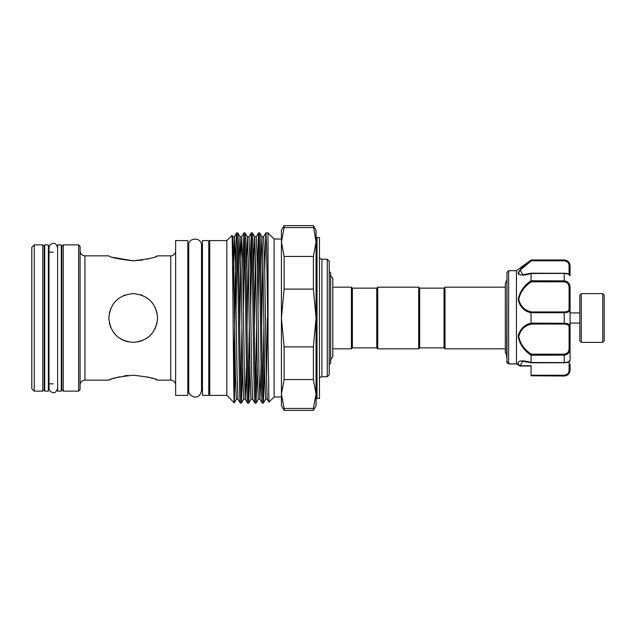 <?xml version="1.0" encoding="UTF-8"?>
<svg xmlns="http://www.w3.org/2000/svg" width="636" height="636" viewBox="0 0 636 636"><rect width="100%" height="100%" fill="white"/><g stroke="black" fill="none" stroke-linecap="round" stroke-linejoin="round"><path stroke-width="0.95" d="M48.376 318L48.376 244.868L44.719 244.868L44.719 391.132L48.376 391.132L48.376 318M61.294 318L61.294 244.868L57.638 244.868L57.638 391.132L61.294 391.132L61.294 318M581.288 342.375L579.825 340.912L579.825 295.088L581.288 293.625L581.288 342.375L602.737 342.375L602.737 293.625L604.2 295.088L604.2 340.912L602.737 342.375M570.071 313.413L570.071 312.928L579.825 312.928M506.685 357.734L506.972 272.367L506.972 362.472L508.665 363.879L516.456 363.879L516.44 270.705L531.068 259.981L564.219 260.219C568.099 260.911 570.055 263.01 570.071 266.524L570.071 275.746L569.093 274.776M570.071 364.102L570.071 370.168C569.721 373.722 567.773 375.677 564.219 376.019L566.366 375.351M516.44 363.832L520.184 366.01L531.068 366.018L531.068 367.457M506.972 272.367L508.641 270.705L508.641 363.808M522.601 361.224L520.161 365.931A0.978 0.914 163.9 0 1 519.58 365.772L519.54 365.708C514.715 359.745 524.016 360.191 531.068 362.504L531.068 355.222C524.08 350.563 519.787 344.362 518.173 336.611C519.779 329.329 524.072 324.837 531.068 323.152L531.068 312.848C524.064 311.147 519.771 306.671 518.173 299.413C519.795 291.63 524.088 285.421 531.068 280.778L531.068 273.496C524.08 275.746 519.787 275.627 518.173 273.138C519.779 269.402 524.072 265.093 531.068 260.211L531.386 260.784L520.304 270.038L522.681 274.776M530.782 260.426L526.64 263.678M518.523 271.858L518.181 273.234M518.515 274.084L519.063 274.529M527.069 311.147L530.17 312.522M518.523 333.932L518.173 336.587M444.031 347.86L444.031 288.14L445.009 287.162L445.009 348.838L444.031 347.86L419.657 347.86L418.679 348.838L377.728 348.838L376.75 347.86L352.376 347.86L352.376 288.14L351.398 287.162L332.819 287.162M376.75 347.86L376.75 288.14L377.728 287.162L418.679 287.162L418.679 348.838M444.031 288.14L419.657 288.14L418.679 287.162M376.75 288.14L352.376 288.14M352.376 347.86L351.398 348.838L351.398 287.162M351.398 348.838L332.819 348.838M329.217 364.563L330.68 363.1L330.68 272.9L329.217 271.437M209.761 251.57L208.783 251.57M209.761 384.43L208.783 384.43M226.829 395.401L226.829 240.599L209.761 240.599L209.761 395.401L226.829 395.401L230.653 399.09M230.804 399.384L234.263 402.834L236.369 399.201L235.431 375.439L233.603 260.561L232.712 236.799L234.35 236.799L232.887 294.206M226.829 240.599L231.957 235.487C232.728 229.866 233.499 407.628 234.263 402.834L235.248 365.716M242.562 365.716L241.457 403.057C240.821 404.273 240.209 363.434 239.605 318C238.993 272.566 238.381 231.727 237.777 232.919L236.6 232.919C237.204 231.727 237.816 272.566 238.428 318C239.033 363.434 239.645 404.273 240.257 403.081L241.434 403.081L243.683 399.201L242.737 375.439L240.909 260.561L239.995 236.775L238.905 270.284M268.026 343.011L268.026 232.919L265.848 232.919C266.571 230.781 267.311 291.185 268.026 343.011L268.949 402.135L274.116 396.983L274.116 239.017L268.026 232.919M264.504 365.716L263.399 403.057C262.763 404.273 262.151 363.434 261.547 318C260.935 272.566 260.323 231.727 259.719 232.919L258.542 232.919C259.146 231.727 259.758 272.566 260.37 318C260.975 363.434 261.587 404.273 262.191 403.081L259.941 399.201L259.059 375.439L257.23 260.561L256.284 236.799L258.542 232.919M259.742 232.943L261.968 236.799L262.851 260.561L264.679 375.439L265.625 399.201L263.399 403.057L262.191 403.081M257.19 365.716L256.085 403.057C255.449 404.273 254.837 363.434 254.233 318C253.621 272.566 253.009 231.727 252.405 232.919L251.228 232.919C251.832 231.727 252.444 272.566 253.056 318C253.661 363.434 254.273 404.273 254.885 403.081L252.635 399.201L251.745 375.439L249.916 260.561L248.978 236.799L251.228 232.919M252.428 232.943L254.654 236.799L255.537 260.561L257.365 375.439L258.311 399.201L256.085 403.057L254.885 403.081M249.876 365.716L248.771 403.057C248.135 404.273 247.523 363.434 246.919 318C246.307 272.566 245.695 231.727 245.091 232.919L243.914 232.919C244.518 231.727 245.13 272.566 245.742 318C246.347 363.434 246.959 404.273 247.571 403.081L245.321 399.201L244.431 375.439L242.602 260.561L241.688 236.775L240.774 260.561L239.724 327.421M245.114 232.943L247.34 236.799L248.223 260.561L250.051 375.439L250.997 399.201L248.771 403.057L247.571 403.081M262.787 392.547L263.9 327.421M264.719 270.284L265.848 232.919M259.13 243.453L258.009 308.579M255.473 392.547L256.586 327.421M257.405 270.284L258.51 232.943M251.816 243.453L250.695 308.579M248.159 392.547L249.272 327.421M250.091 270.284L251.196 232.943M244.502 243.453L243.381 308.579M240.845 392.547L241.958 327.421M242.777 270.284L243.914 232.919L241.664 236.799L240.026 236.799L237.8 232.943M284.109 408.447L284.109 410.395L313.373 410.395L316.052 405.76L316.052 394.002L313.373 379.557L313.373 346.89L316.052 318L313.373 289.11L313.373 256.443L316.052 241.998L313.373 225.605L316.052 230.24L316.052 394.002L316.052 241.998L316.052 394.002L313.373 408.447L284.109 408.447L281.43 394.002L281.43 239.017L274.116 239.017M281.43 396.983L274.116 396.983M313.373 256.443L284.109 256.443L281.43 241.998L281.43 230.24L284.109 225.605L284.109 227.553L313.373 227.553M316.052 399.424A0.978 0.978 0 0 1 317.022 398.446L319.463 398.446L319.463 237.554L317.022 237.554L317.022 398.446M316.052 236.576A0.978 0.978 0 0 0 317.022 237.554M319.463 379.191A2.441 2.441 0 0 1 321.903 376.75L327.262 376.75L327.262 259.25L321.903 259.25L321.903 376.75M319.463 256.809A2.441 2.441 0 0 0 321.903 259.25M327.262 259.25L329.217 261.197L329.217 374.803L327.262 376.75M208.783 240.599L208.783 395.401L202.447 395.401L202.447 240.599L208.783 240.599M188.749 251.57L187.819 251.57M188.749 384.43L187.819 384.43M187.819 395.401L187.819 240.599L175.631 240.599L175.631 395.401L187.819 395.401M175.631 250.958A4.873 4.873 0 0 1 170.758 255.839L157.593 255.839C156.146 257.445 148.021 259.106 133.21 260.816C118.391 259.098 110.266 257.437 108.836 255.839L84.946 255.839L84.946 380.161L108.836 380.161C110.274 378.555 118.399 376.902 133.21 375.184C148.045 376.902 156.17 378.563 157.593 380.161L155.558 379.398M175.631 385.042A4.873 4.873 0 0 0 170.758 380.161L157.593 380.161M132.177 293.641L133.21 293.625C148.037 295.056 156.162 303.181 157.593 317.984C156.154 332.835 148.021 340.968 133.21 342.375C118.391 340.952 110.266 332.827 108.836 318.008C110.251 303.189 118.383 295.056 133.21 293.625L134.268 293.641M128.202 375.407L124.036 375.916M119.592 376.782L113.192 378.587M110.64 379.477L108.836 380.161M113.073 257.373L133.21 260.816L142.599 260.052M128.369 341.89L123.789 340.483M116.078 335.339L113.001 331.626L115.983 335.244M110.744 327.453L109.32 322.857M109.32 313.151L110.728 308.571M123.034 295.851L125.443 294.889M119.083 337.867L122.835 340.053M138.028 341.898L142.655 340.475M146.829 338.225L150.438 335.252M154.953 329.027L157.108 322.826L155.089 328.756M80.072 385.042A4.873 4.873 0 0 1 84.946 380.161M80.072 250.958A4.873 4.873 0 0 0 84.946 255.839M78.61 244.868L80.072 246.331L80.072 389.669L78.61 391.132L78.61 244.868L63.25 244.868L63.25 391.132L78.61 391.132M63.25 391.132L61.787 389.669L61.787 246.331L63.25 244.868M61.787 249.741A2.441 2.441 0 0 1 61.294 251.204M61.787 386.259A2.441 2.441 0 0 0 61.294 384.796M53.352 252.182L48.376 252.182M53.352 383.818L48.376 383.818M44.234 386.259A2.441 2.441 0 0 1 44.719 384.796M44.234 249.741A2.441 2.441 0 0 0 44.719 251.204M42.771 244.868L44.234 246.331L44.234 389.669L42.771 391.132L42.771 244.868L34.241 244.868L34.241 391.132L42.771 391.132M34.241 391.132L31.8 388.699L31.8 247.301L34.241 244.868M202.447 251.57L201.525 251.57M202.447 384.43L201.525 384.43L201.525 390.695L201.525 245.305C201.58 236.608 187.803 237.618 188.749 245.305L188.749 390.695C188.383 393.247 190.14 395.338 194.012 396.983C197.915 397.619 200.412 395.528 201.525 390.695M506.685 280.516L505.326 283.672L505.326 287.162L445.009 287.162M506.685 355.484L505.326 352.328L505.326 348.838L445.009 348.838M140.397 294.707L142.353 295.398M150.43 300.741L153.419 304.366M155.025 307.109L157.1 313.143M157.537 316.394L157.593 318.286M150.422 335.267L146.805 338.241M142.647 340.483L138.052 341.898M146.797 259.226L150.454 258.272M155.741 256.539L157.593 255.839M152.95 378.492L147.17 376.862M313.373 410.395L313.373 408.447M313.373 289.11L284.109 289.11L284.109 256.443M313.373 346.89L284.109 346.89L281.43 318L284.109 289.11M313.373 379.557L284.109 379.557L284.109 346.89M284.109 227.553L281.43 241.998L281.43 394.002L284.109 379.557M281.43 394.002L281.43 405.76L284.109 410.395M237.188 243.453L236.075 308.579M236.369 399.201L238.007 399.201L237.117 375.439L235.288 260.561L234.35 236.799L236.6 232.919C235.908 230.948 235.185 286.804 234.501 337.478L234.501 398.382M234.501 337.478L233.531 363.935M419.657 288.14L419.657 347.86M377.728 287.162L377.728 348.838M570.071 360.254L569.093 361.224L570.071 360.389C569.824 361.797 567.876 362.607 564.219 362.806L564.219 362.576C568.099 362.154 570.055 361.431 570.071 360.389L570.071 348.409C570.047 352.344 568.099 354.586 564.219 355.134L531.068 355.222M566.684 281.414L564.219 280.866C568.099 281.422 570.055 283.664 570.071 287.591L570.071 348.409L569.093 348.305L569.093 327.23C569.125 325.235 567.495 324.177 564.219 324.058L531.386 324.058C524.605 325.592 520.391 329.806 518.753 336.69C520.415 344.044 524.62 349.872 531.386 354.173L531.076 355.134M566.652 260.768L564.219 259.981C567.773 260.323 569.721 262.278 570.071 265.832L570.071 266.524A0.978 0.612 180 0 0 569.093 265.912C569.125 263.097 567.495 261.388 564.219 260.784L531.386 260.784M506.685 361.574L506.685 361.797A0.978 0.954 180 0 0 506.972 362.472L507.663 362.361M564.219 375.216C567.495 374.612 569.125 372.903 569.093 370.088A0.978 0.612 -0 0 0 570.071 369.476C570.047 372.99 568.099 375.097 564.219 375.781L531.068 375.781L531.068 375.216L564.219 375.216L564.219 375.781M519.54 365.708A0.978 0.716 141.4 0 0 520.121 365.74L531.068 365.74L531.068 375.216M570.071 287.591L569.093 287.695C569.125 284.292 567.495 282.344 564.219 281.827L531.386 281.827C524.605 286.128 520.391 291.98 518.753 299.373C520.415 306.21 524.62 310.4 531.386 311.942L531.068 312.848M531.068 323.152L564.219 323.263C568.099 323.358 570.055 324.432 570.071 326.467A0.978 0.755 180 0 1 569.093 327.23M531.068 362.504L564.219 362.576L564.219 354.173C567.495 353.664 569.125 351.708 569.093 348.305M564.219 376.019L531.068 375.781M564.879 323.271L564.219 323.263L564.219 312.737L531.076 312.737M531.068 280.778L564.219 280.866L564.219 273.194C568.083 273.408 570.031 274.211 570.071 275.611C570.047 274.569 568.099 273.838 564.219 273.424L531.068 273.496M531.386 311.942L564.219 311.942C567.495 311.823 569.125 310.765 569.093 308.77L569.093 287.695M569.093 308.77A0.978 0.755 180 0 1 570.071 309.533C570.047 311.576 568.099 312.642 564.219 312.737L564.219 311.942M518.761 272.82L519.358 271.302M520.081 270.308L527.395 263.789M520.161 365.931L520.32 365.414M516.917 363.514L516.456 363.879L516.917 363.514M509.245 363.514L508.665 363.879L509.245 363.514M531.386 324.058L531.076 323.263M531.386 281.827L531.076 280.866M170.758 380.161L170.758 255.839M265.625 399.201L267.255 399.201L266.373 375.439L264.544 260.561L263.598 236.799L265.824 232.943M262.787 257.095L261.666 327.421M261.062 365.716L259.973 399.225L258.311 399.201M255.473 257.095L254.352 327.421M248.159 257.095L247.038 327.421M246.434 365.716L245.345 399.225L243.683 399.201M267.422 318L266.436 378.905M263.598 236.799L261.937 236.775L260.847 270.284M256.284 236.799L254.623 236.775L253.533 270.284M248.978 236.799L247.309 236.775L246.219 270.284M569.093 370.088L569.093 361.717M569.093 274.283L569.093 265.912M531.386 354.173L564.219 354.173M564.219 260.784L564.219 260.219M531.259 273.194L564.219 273.257M564.219 362.743L531.259 362.806M564.219 324.058L564.219 323.263M564.219 281.827L564.219 280.866M57.693 388.159C56.445 391.712 54.998 393.159 53.352 392.499C52.86 392.714 49.489 392.158 49.012 388.159L49.012 247.841C49.489 243.842 52.86 243.286 53.352 243.501C54.998 242.841 56.445 244.288 57.693 247.841M581.288 293.625L602.737 293.625M516.44 270.705L508.641 270.705M505.326 352.328L505.326 283.672M330.283 275.579C332.477 277.558 333.328 278.878 332.819 279.53L332.819 356.47L330.283 360.421M313.373 225.605L284.109 225.605M267.255 399.201L268.949 402.135M238.007 399.201L240.233 403.057M250.997 399.201L252.635 399.201M231.957 235.487L232.712 236.799M564.219 259.981L531.068 259.981M507.059 362.576L508.681 363.887L507.059 362.576M519.652 365.859L516.488 363.903M508.768 363.919L516.512 363.919M531.227 273.202L522.561 274.776M522.569 361.224L531.227 362.798M579.825 323.072L570.071 323.072"/></g></svg>
